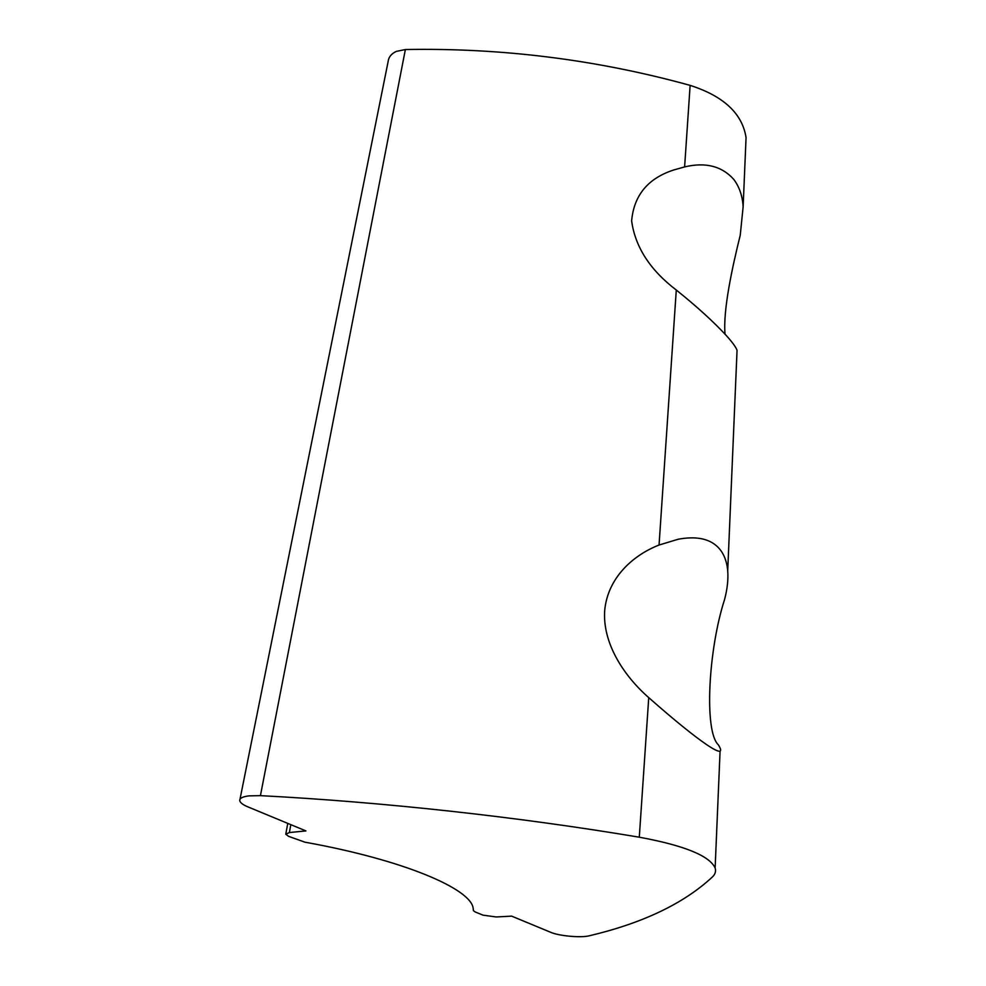 <?xml version="1.0" encoding="UTF-8"?>
<svg xmlns="http://www.w3.org/2000/svg" width="986" height="986" viewBox="0 0 986 986"><rect width="100%" height="100%" fill="white"/><g stroke="black" fill="none" stroke-linecap="round" stroke-linejoin="round"><path stroke-width="1.48" d="M736.912 353.703L737.047 350.35C736.037 347.306 732.487 342.413 726.423 335.659C713.593 321.781 696.88 306.572 676.285 290.032C650.082 270.041 635.194 246.993 631.632 220.889C633.936 195.216 648.061 178.219 673.993 169.9L684.617 166.917C705.421 161.938 721.789 166.079 733.732 179.341C739.364 186.822 742.495 195.968 743.136 206.764L740.252 235.173C732.167 267.773 722.96 310.109 725.03 334.131M707.282 745.083C693.737 735.913 674.227 720.1 648.739 697.632C622.659 674.794 602.298 642.009 604.726 610.198C607.795 578.264 632.309 555.488 659.055 545.024L678.269 539.219C695.216 536.113 707.985 538.344 716.6 545.924C723.034 551.63 726.731 559.912 727.717 570.795C728.383 579.472 727.335 589.036 724.574 599.5C708.268 649.823 703.992 731.489 718.326 744.775C720.606 748.399 721.197 750.519 720.076 751.122L719.644 751.233C717.783 751.394 713.667 749.348 707.282 745.083M239.98 799.313L388.102 61.699C388.583 57.139 391.343 53.7 396.36 51.383L405.369 49.534C502.145 47.759 597.06 59.702 690.126 85.363C723.662 96.147 742.31 113.563 746.057 137.584L745.576 148.997M248.891 795.875L260.427 795.64C383.443 802.049 518.759 816.95 639.298 837.2C684.185 845.47 709.452 855.725 715.133 867.976C716.144 871.119 715.318 874.04 712.644 876.739C684.099 903.386 643.069 923.056 589.517 935.739C581.383 937.994 559.185 936.034 550.743 932.325L511.635 916.13L496.204 916.968L483.091 915.168L475.24 911.988L473.428 910.682L473.157 908.242C470.864 888.793 403.656 859.903 304.908 842.18L288.639 836.362L285.78 834.218L289.391 832.541L305.931 830.915L247.88 806.868C242.79 804.724 240.079 802.629 239.734 800.57C239.61 798.241 242.667 796.676 248.891 795.875M405.369 49.534L260.427 795.64M690.126 85.363L684.617 166.917M676.285 290.032L659.055 545.024M648.739 697.632L639.298 837.2M290.821 824.653L289.391 832.541M746.057 137.584L743.136 206.764M737.047 350.35L727.717 570.795M720.076 751.122L715.133 867.976M287.764 823.384L285.854 833.799"/></g></svg>
